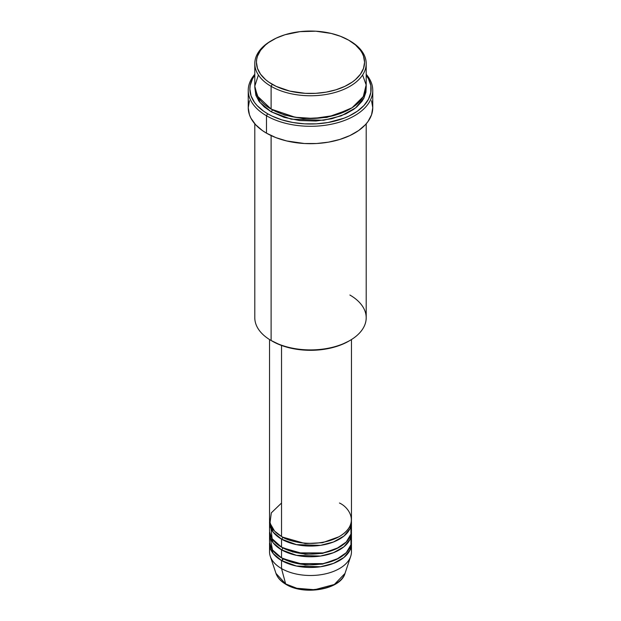 <?xml version="1.0" encoding="UTF-8"?>
<svg xmlns="http://www.w3.org/2000/svg" width="621" height="621" viewBox="0 0 621 621"><rect width="100%" height="100%" fill="white"/><g stroke="black" fill="none" stroke-linecap="round" stroke-linejoin="round"><path stroke-width="0.93" d="M350.865 547.838A40.955 23.645 180 0 1 350.718 556.331L345.004 573.431L334.323 584.493L314.63 589.733L296.822 588.273L285.652 583.934A1.638 0.947 120 0 0 285.955 584.361A1.638 0.947 -60 0 1 285.652 583.934A35.141 20.283 0 0 0 320.793 588.98A35.141 20.283 0 0 0 345.004 573.431C340.657 589.593 304.174 595.756 285.955 584.353C280.847 581.403 277.533 577.755 275.996 573.431A35.141 20.283 0 0 0 285.652 583.934L281.538 568.572L285.652 583.934L275.996 573.431L270.282 556.331A40.955 23.645 180 0 1 270.135 547.838M281.538 503.026L271.315 512.861L269.956 523.092L274.591 531.118L281.538 536.466A40.955 23.645 0 0 0 326.172 541.59A40.955 23.645 0 0 0 351.455 519.746L351.455 339.555M351.455 522.424A40.955 23.645 180 0 0 351.393 521.081L350.042 528.587L343.972 536.047L333.477 541.993L320.498 545.354L296.434 544.633L281.538 539.144A1.638 0.947 120 0 0 282.695 537.134L282.128 536.8L282.695 537.134A1.638 0.947 -60 0 1 281.538 539.144L273.162 532.143L269.607 521.081A40.955 23.645 180 0 0 269.545 522.424L269.545 530.45A40.955 23.645 0 0 0 281.538 547.171A40.955 23.645 0 0 0 326.172 552.294A40.955 23.645 0 0 0 351.455 530.45L351.455 522.424A40.955 23.645 180 0 1 326.172 544.268A40.955 23.645 180 0 1 281.538 539.144L281.538 547.171L281.538 539.144A40.955 23.645 180 0 1 269.545 522.424M270.609 525.094L272.13 538.725L281.538 547.171L297.412 552.853L323.091 552.946L336.349 548.785L346.246 541.993L350.989 534.006L350.865 526.437M351.455 533.121A40.955 23.645 180 0 0 351.393 531.786L350.042 539.292L343.972 546.752L333.477 552.698L320.498 556.051L296.434 555.329L281.538 549.841A1.638 0.947 120 0 0 282.695 547.838L282.128 547.505L282.695 547.838A1.638 0.947 -60 0 1 281.538 549.841L273.162 542.839L269.607 531.786A40.955 23.645 180 0 0 269.545 533.121L269.545 541.147A40.955 23.645 0 0 0 281.538 557.868A40.955 23.645 0 0 0 326.172 562.999A40.955 23.645 0 0 0 351.455 541.147L351.455 533.121A40.955 23.645 180 0 1 326.172 554.972A40.955 23.645 180 0 1 281.538 549.841L281.538 557.868L281.538 549.841A40.955 23.645 180 0 1 269.545 533.121M270.135 537.134L272.456 549.911L281.538 557.868L297.412 563.558L323.091 563.651L336.349 559.49L346.246 552.698L350.989 544.702L350.865 537.134M351.455 543.825A40.955 23.645 180 0 0 351.393 542.49L350.042 549.996L343.972 557.448L333.477 563.394L320.498 566.756L296.434 566.034L281.538 560.546A1.638 0.947 120 0 0 282.695 558.535L282.128 558.201L282.695 558.535A1.638 0.947 -60 0 1 281.538 560.546L273.162 553.544L269.607 542.49A40.955 23.645 180 0 0 269.545 543.825L269.545 551.852A40.955 23.645 0 0 0 281.538 568.572A40.955 23.645 0 0 0 326.172 573.695A40.955 23.645 0 0 0 351.455 551.852L351.455 543.825A40.955 23.645 180 0 1 326.172 565.669A40.955 23.645 180 0 1 281.538 560.546L281.538 568.572L281.538 560.546A40.955 23.645 180 0 1 269.545 543.825M258.398 74.97L254.796 86.187L257.397 96.045L271.113 109.079L271.113 86.342L272.27 84.332A54.066 31.213 180 0 1 272.27 40.194A54.066 31.213 180 0 1 348.73 40.194L340.533 36.313L331.187 33.425L315.802 31.197L299.951 31.648L285.016 34.737L276.205 38.137L268.707 42.461L265.547 44.922L260.548 50.317L257.474 56.177L256.698 59.205L256.434 62.263L257.474 68.357L260.548 74.209L265.547 79.604L268.707 82.065L276.205 86.389L289.813 91.101L305.198 93.329L315.802 93.329L326.196 92.133L335.984 89.789L344.795 86.389L352.293 82.065L355.453 79.604L360.452 74.209L363.526 68.357L364.566 62.263L363.526 56.177L362.237 53.204L360.452 50.317L355.453 44.922L348.73 40.194A54.066 31.213 180 0 1 348.73 84.332A54.066 31.213 180 0 1 272.27 84.332L271.113 86.342A55.704 32.16 0 0 0 349.887 86.342A55.704 32.16 0 0 0 349.887 40.862L349.887 40.862A55.704 32.16 180 0 1 366.204 63.598A55.704 32.16 180 0 1 331.816 93.313A55.704 32.16 180 0 1 271.113 86.342L271.113 109.079A55.704 32.16 0 0 0 331.816 116.049A55.704 32.16 0 0 0 366.204 86.342L366.204 63.598M349.887 295.022A55.704 32.16 180 0 1 349.887 340.494A55.704 32.16 180 0 1 271.113 340.494L272.27 341.17A54.066 31.213 0 0 0 348.73 341.17L340.533 345.051L331.187 347.931L321.049 349.708L310.5 350.306L299.951 349.708L289.813 347.931L280.467 345.051L271.113 340.494A55.704 32.16 0 0 0 331.816 347.473A55.704 32.16 0 0 0 366.204 317.758L366.204 123.796M266.479 115.77A62.255 35.94 0 0 0 346.883 119.519A62.255 35.94 0 0 0 366.204 74.303A62.255 35.94 180 0 1 372.755 90.356A62.255 35.94 180 0 1 334.323 123.563A62.255 35.94 180 0 1 266.479 115.77L266.479 133.158A62.255 35.94 0 0 0 334.323 140.951A62.255 35.94 0 0 0 372.755 107.744L371.56 114.753L368.02 121.499L365.404 124.689L358.627 130.55L349.996 135.525L339.85 139.446L328.571 142.139L316.601 143.513L304.399 143.513L286.677 140.951L275.91 137.629L266.479 133.158L266.479 115.77A62.255 35.94 180 0 1 248.245 90.356A62.255 35.94 180 0 1 254.796 74.303A62.255 35.94 0 0 0 266.479 115.77L267.635 113.759L266.479 115.77M366.204 75.211A60.617 34.993 180 0 1 344.5 117.99A60.617 34.993 180 0 1 267.635 113.759L272.045 116.073L281.926 119.884L292.902 122.508L304.562 123.843L316.438 123.843L328.098 122.508L344.174 118.114L348.955 116.073L357.354 111.221L363.96 105.516L368.509 99.174L370.822 92.444L370.822 85.589L368.509 78.859L366.204 75.211M272.27 109.754L271.703 109.412L272.27 109.754A1.638 0.947 -60 0 1 271.113 111.757L259.857 102.403L254.843 87.677L255.868 95.292L259.035 101.324L264.189 106.882L271.113 111.757A1.638 0.947 120 0 0 272.27 109.754L284.62 115.087L303.18 118.603L326.793 117.439L349.297 109.412L326.793 117.439L303.18 118.603L284.62 115.087L272.27 109.754M281.538 345.455L281.538 536.466L281.538 345.455M271.113 135.58L271.113 340.494L271.113 135.58M350.718 556.331A40.955 23.645 180 0 1 322.501 574.456A40.955 23.645 180 0 1 281.538 568.572A40.955 23.645 180 0 1 270.282 556.331M297.661 588.475L310.5 589.95L323.339 588.475M272.27 40.194L271.113 40.862A55.704 32.16 0 0 0 271.113 86.342A55.704 32.16 180 0 1 254.796 63.598A55.704 32.16 180 0 1 271.703 40.528M254.796 63.598L254.796 86.342A55.704 32.16 0 0 0 271.113 109.079L295.185 117.26L313.512 118.456L333.966 115.506L352.076 107.744L363.285 96.612L366.149 84.937L362.602 74.97M254.796 75.211L252.491 78.859L250.178 85.589L249.883 89.02L251.047 95.844L254.494 102.411L257.04 105.516L263.646 111.221L267.635 113.759A60.617 34.993 180 0 1 254.796 75.211M366.157 87.677L365.932 92.172L363.805 98.351L361.965 101.324L356.811 106.882L353.559 109.42L345.835 113.876L331.816 118.727L315.957 121.017L299.632 120.559L284.239 117.377L271.113 111.757L291.21 119.185L323.65 120.264L341.24 115.832L355.592 107.899L364.053 97.862L366.157 87.677M248.245 90.356L248.245 107.744A62.255 35.94 0 0 0 266.479 133.158L262.373 130.55L255.596 124.689L250.923 118.176L249.44 114.753L248.245 107.744L249.44 100.734M371.56 100.734L372.755 107.744L372.755 90.356M254.796 123.796L254.796 317.758A55.704 32.16 0 0 0 271.113 340.494L271.113 340.494M269.545 339.555L269.545 519.746A40.955 23.645 0 0 0 281.538 536.466C288.843 542.032 317.634 548.615 339.462 536.466C360.506 523.86 349.095 507.241 339.462 503.026M282.695 558.535L305.26 564.986L322.493 564.109L338.872 558.201L322.493 564.109L305.26 564.986L282.695 558.535M282.695 547.838L305.26 554.281L322.493 553.404L338.872 547.505L322.493 553.404L305.26 554.281L282.695 547.838M282.695 537.134L305.26 543.585L322.493 542.7L338.872 536.8L322.493 542.7L305.26 543.585L282.695 537.134M283.564 559.024L281.701 560.639M292.809 552.061L293.283 551.906M349.887 40.862L348.73 40.194M349.887 340.494L348.73 341.17M259.415 99.158L258.569 100.656"/></g></svg>
